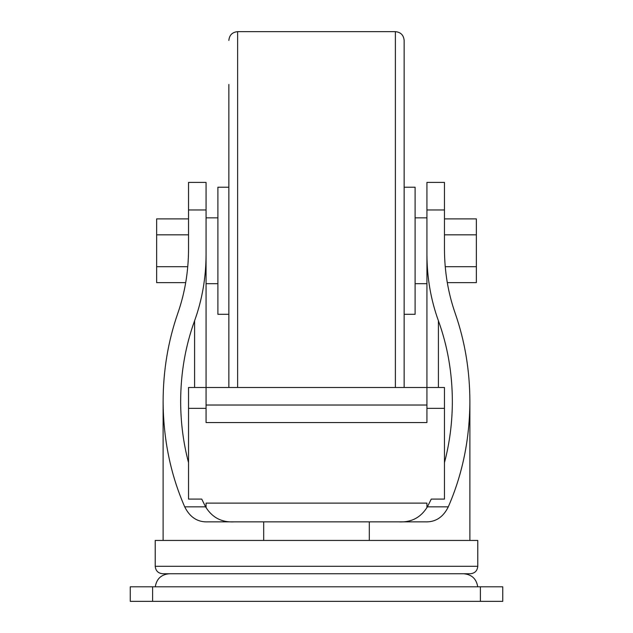 <?xml version="1.0" encoding="UTF-8"?>
<svg xmlns="http://www.w3.org/2000/svg" width="633" height="633" viewBox="0 0 633 633"><rect width="100%" height="100%" fill="white"/><g stroke="black" fill="none" stroke-linecap="round" stroke-linejoin="round"><path stroke-width="0.95" d="M206.065 507.69L206.065 503.116L426.935 503.116L426.935 507.69M415.106 217.855L426.935 217.855L426.935 182.399L444.461 182.399L444.461 249.054C444.524 271.51 448.093 292.905 455.174 313.24C464.899 341.155 469.797 370.527 469.884 401.346C469.71 439.112 462.517 474.283 448.291 506.843C443.163 517.296 435.417 522.304 425.052 521.861L207.948 521.861C197.631 522.32 189.884 517.311 184.709 506.843C170.483 474.283 163.29 439.112 163.116 401.346C163.203 370.527 168.101 341.155 177.826 313.24C184.907 292.905 188.476 271.51 188.539 249.054L188.539 182.399L206.065 182.399L206.065 283.679L217.894 283.679M398.442 521.861C411.141 522.636 420.795 517.628 427.394 506.843L431.255 499.097L444.461 499.097L444.461 408.348L426.935 408.348M444.461 209.966L426.935 209.966L426.935 387.491L206.065 387.491L206.065 422.551L426.935 422.551L426.935 405.025L206.065 405.025M444.461 462.676C449.691 442.839 452.318 422.393 452.35 401.346C452.271 373.051 447.618 346.18 438.408 320.741C430.828 299.813 427.006 277.713 426.935 254.434M463.617 573.751L169.383 573.751L463.617 573.751C471.704 574.44 476.404 578.791 477.725 586.799M369.308 521.861L369.308 540.447M263.692 521.861L263.692 540.447M188.539 462.676C183.309 442.839 180.682 422.393 180.65 401.346C180.729 373.051 185.382 346.18 194.592 320.741C202.172 299.813 205.994 277.713 206.065 254.434L206.065 387.491L188.539 387.491L188.539 499.097L201.745 499.097L205.606 506.843C212.174 517.62 221.827 522.629 234.558 521.861M206.065 254.434L206.065 209.966L188.539 209.966M477.773 566.298L155.227 566.298L155.227 540.447L477.773 540.447L477.773 566.298C477.329 570.824 474.845 573.308 470.319 573.751L162.681 573.751L470.319 573.751M152.6 586.799L502.744 586.799L502.744 601.35L130.256 601.35L130.256 586.799L152.6 586.799L152.6 601.35M444.461 218.883L476.364 218.883L476.364 282.642L447.294 282.642M444.461 234.827L476.364 234.827M445.236 266.707L476.364 266.707M188.539 218.883L156.636 218.883L156.636 282.642L185.706 282.642M188.539 234.827L156.636 234.827M187.764 266.707L156.636 266.707M426.935 405.025L426.935 387.491L444.461 387.491L444.461 408.348M404.147 314.308L415.106 314.308L415.106 187.226L404.147 187.226M228.853 314.308L217.894 314.308L217.894 187.226L228.853 187.226M228.853 387.491L228.853 84.458M404.147 387.491L404.147 40.417L404.147 387.491M448.291 506.843L427.394 506.843M438.408 320.741L438.408 387.491M205.606 506.843L184.709 506.843M194.592 320.741L194.592 387.491M480.4 586.799L480.4 601.35M188.539 408.348L206.065 408.348M237.62 387.491L237.62 31.65C232.295 32.172 229.375 35.092 228.853 40.417M395.38 387.491L395.38 31.65L237.62 31.65M426.935 283.679L415.106 283.679M155.275 586.799C156.596 578.791 161.296 574.44 169.383 573.751M469.884 401.346L469.884 540.447M163.116 401.346L163.116 540.447M155.227 566.298C155.671 570.824 158.155 573.308 162.681 573.751M217.894 217.855L206.065 217.855M395.38 31.65C400.705 32.172 403.625 35.092 404.147 40.417"/></g></svg>
